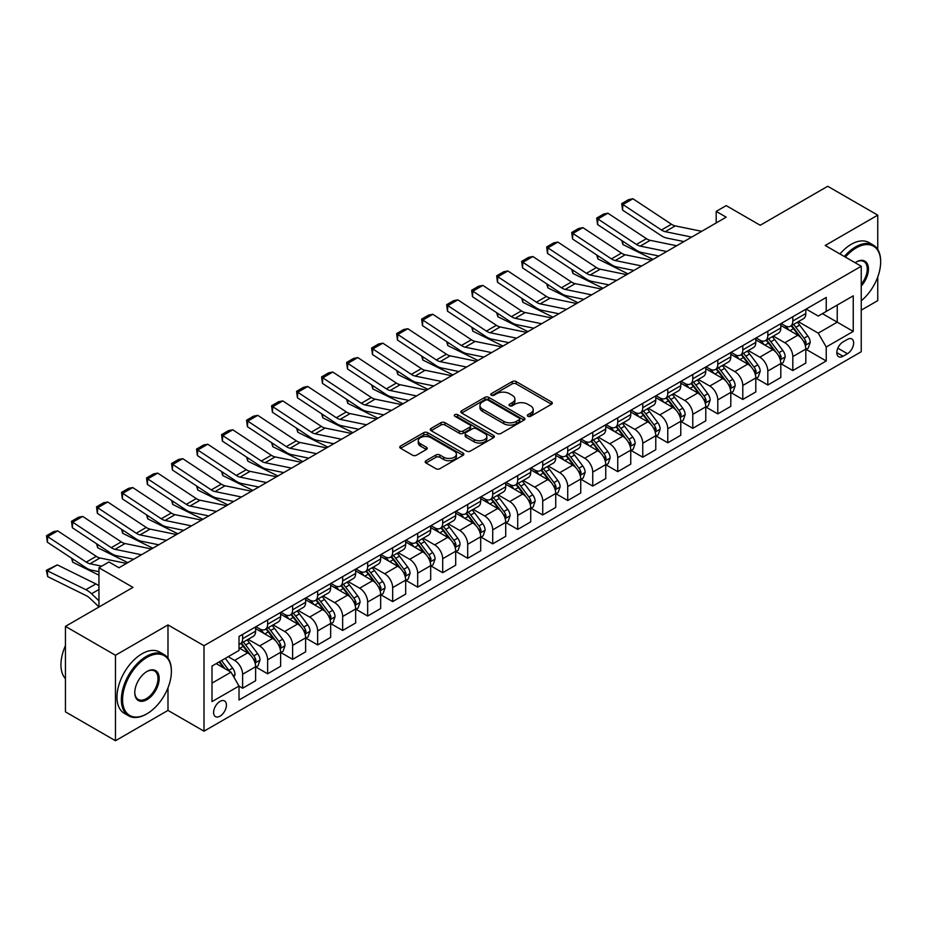 <?xml version="1.0" encoding="UTF-8"?>
<svg xmlns="http://www.w3.org/2000/svg" width="927" height="927" viewBox="0 0 927 927"><rect width="100%" height="100%" fill="white"/><g stroke="black" fill="none" stroke-linecap="round" stroke-linejoin="round"><path stroke-width="1.39" d="M527.88 416.293A1.947 1.124 0 0 0 530.626 416.293L551.495 404.242A2.781 1.599 0 0 0 552.307 403.106A2.781 1.599 0 0 0 551.495 401.97L516.142 381.565A2.781 1.599 0 0 0 512.214 381.565L491.345 393.616A1.947 1.124 0 0 0 490.777 394.404A1.947 1.124 0 0 0 491.345 395.203A1.947 1.124 0 0 0 494.103 395.203L496.802 393.639A8.888 5.133 0 0 1 509.363 393.639L512.307 395.342A8.888 5.133 0 0 1 514.914 398.969A8.888 5.133 0 0 1 512.307 402.596L509.607 404.16A1.947 1.124 0 0 0 509.039 404.948A1.947 1.124 0 0 0 509.607 405.748A1.947 1.124 0 0 0 512.364 405.748L515.064 404.184A8.888 5.133 0 0 1 527.625 404.184L530.58 405.887A8.888 5.133 0 0 1 533.176 409.514A8.888 5.133 0 0 1 530.58 413.141L527.88 414.705A1.947 1.124 0 0 0 527.301 415.493A1.947 1.124 0 0 0 527.88 416.293L527.88 414.705M220 716.177A9.05 5.226 120 0 0 225.921 708.205A9.05 5.226 120 0 0 224.531 700.951A9.05 5.226 120 0 0 220 701.391A9.05 5.226 120 0 0 214.091 709.375A9.05 5.226 120 0 0 215.481 716.629A9.05 5.226 120 0 0 220 716.177M426.003 460.707A2.781 1.599 0 0 0 425.192 461.843A2.781 1.599 0 0 0 426.003 462.979L435.922 468.703A2.781 1.599 0 0 0 439.85 468.703L463.025 455.319A2.781 1.599 0 0 0 463.836 454.184A2.781 1.599 0 0 0 463.025 453.048L427.671 432.642A2.781 1.599 0 0 0 423.743 432.642L400.568 446.026A2.781 1.599 0 0 0 399.757 447.162A2.781 1.599 0 0 0 400.568 448.286L412.55 455.203A2.781 1.599 0 0 0 416.478 455.203L426.397 449.479A2.781 1.599 0 0 0 427.208 448.344A2.781 1.599 0 0 0 426.397 447.208L420.452 443.79A7.428 4.287 0 0 1 418.274 440.754A7.428 4.287 0 0 1 422.863 436.791A7.428 4.287 0 0 1 430.962 437.718L454.23 451.159A7.428 4.287 0 0 1 456.408 454.184A7.428 4.287 0 0 1 451.82 458.147A7.428 4.287 0 0 1 443.72 457.22L439.85 454.983A2.781 1.599 0 0 0 435.922 454.983L426.003 460.707L426.003 462.979L435.922 457.289L435.922 454.983M877.753 249.467L877.753 215.145L827.73 186.269L760.21 225.261L726.189 205.62L716.189 211.391L726.189 217.173L118.969 567.753L108.969 561.971L98.957 567.753L98.957 607.023M167.984 658.205L167.984 624.925L115.469 655.25L65.446 626.374L132.978 587.382L98.957 567.753M167.984 624.925L203.998 645.713L861.241 266.258L861.241 351.739L203.998 731.194L203.998 645.713M877.753 215.145L825.227 245.47L861.241 266.258M496.999 433.442A2.781 1.599 0 0 0 500.928 433.442L524.091 420.058A2.781 1.599 0 0 0 524.914 418.923A2.781 1.599 0 0 0 524.091 417.787L488.749 397.382A2.781 1.599 0 0 0 484.821 397.382L461.646 410.765A2.781 1.599 0 0 0 460.835 411.901A2.781 1.599 0 0 0 461.646 413.025L496.999 433.442M455.644 416.71A1.947 1.124 0 0 1 457.614 416.988L457.614 414.67L493.558 435.423A2.781 1.599 0 0 1 494.369 436.559A2.781 1.599 0 0 1 493.558 437.695L470.383 451.067A2.781 1.599 0 0 1 466.455 451.067L431.101 430.661L431.101 428.39A2.781 1.599 0 0 0 430.29 429.525A2.781 1.599 0 0 0 431.101 430.661M431.101 428.39L441.02 422.666A2.781 1.599 0 0 1 444.948 422.666L459.294 430.939A2.781 1.599 0 0 0 463.21 430.939L469.792 427.15A2.781 1.599 0 0 0 470.603 426.014A2.781 1.599 0 0 0 469.792 424.879L454.867 416.258A1.947 1.124 0 0 1 454.3 415.47A1.947 1.124 0 0 1 455.505 414.427A1.947 1.124 0 0 1 457.614 414.67M115.469 655.25L115.469 740.731L65.446 711.855L65.446 626.374M861.241 310.163L877.753 300.626L877.753 276.988M847.44 339.386L843.037 341.924A8.772 5.064 120 0 0 837.301 349.653A8.772 5.064 120 0 0 838.645 356.686A8.772 5.064 120 0 0 843.037 356.246L847.44 353.708A8.772 5.064 120 0 0 853.164 345.98A8.772 5.064 120 0 0 851.82 338.946A8.772 5.064 120 0 0 847.44 339.386M806.119 309.062L818.228 316.049L826.235 311.426L826.235 297.451L239.015 636.478L239.015 650.453L212.005 666.049L212.005 701.623L239.015 686.038L239.015 700.012L826.235 360.985L826.235 347.011L818.228 333.141L798.332 321.657M826.235 311.426L853.246 295.829L853.246 331.414L826.235 347.011M115.469 740.731L167.984 710.406L203.998 731.194M716.189 211.391L716.189 222.944M822.423 313.627L837.232 322.167L837.232 305.076L853.246 295.829M818.228 333.141L837.232 322.167L853.246 331.414M212.005 683.141L231.008 672.168L216.2 663.628M239.015 686.154L242.619 688.228L242.619 674.253A11.321 6.535 -120 0 0 234.612 660.395L228.204 656.698M242.619 688.228L255.62 680.719L255.62 666.745A11.321 6.535 -120 0 0 247.613 652.886L239.015 647.915M255.922 667.034L267.625 673.79L267.625 659.815A11.321 6.535 -120 0 0 259.618 645.945L248.135 639.317M267.625 673.79L280.626 666.281L280.626 652.307A11.321 6.535 -120 0 0 272.631 638.448L255.62 628.622M280.927 652.596L292.631 659.352L292.631 645.377A11.321 6.535 -120 0 0 284.635 631.507L273.141 624.879M292.631 659.352L305.632 651.843L305.632 637.869A11.321 6.535 -120 0 0 297.637 623.998L280.626 614.184M305.933 638.158L317.637 644.914L317.637 630.939A11.321 6.535 -120 0 0 309.641 617.069L298.146 610.441M317.637 644.914L330.649 637.405L330.649 623.431A11.321 6.535 -120 0 0 322.642 609.56L305.632 599.746M330.951 623.72L342.654 630.476L342.654 616.49A11.321 6.535 -120 0 0 334.647 602.631L323.152 596.003M342.654 630.476L355.655 622.967L355.655 608.993A11.321 6.535 -120 0 0 347.648 595.122L330.649 585.308M355.956 609.271L367.66 616.038L367.66 602.052A11.321 6.535 -120 0 0 359.653 588.193L348.17 581.565M367.66 616.038L380.661 608.529L380.661 594.543A11.321 6.535 -120 0 0 372.666 580.684L355.655 570.87M380.962 594.833L392.666 601.6L392.666 587.614A11.321 6.535 -120 0 0 384.67 573.755L373.175 567.127M392.666 601.6L405.678 594.091L405.678 580.105A11.321 6.535 -120 0 0 397.671 566.246L380.661 556.432M405.98 580.395L417.683 587.15L417.683 573.176A11.321 6.535 -120 0 0 409.676 559.317L398.181 552.677M417.683 587.15L430.684 579.653L430.684 565.667A11.321 6.535 -120 0 0 422.677 551.808L405.678 541.994M430.985 565.957L442.689 572.712L442.689 558.738A11.321 6.535 -120 0 0 434.682 544.879L423.199 538.239M442.689 572.712L455.69 565.203L455.69 551.229A11.321 6.535 -120 0 0 447.695 537.37L430.684 527.556M455.991 551.519L467.695 558.274L467.695 544.3A11.321 6.535 -120 0 0 459.699 530.441L448.204 523.801M467.695 558.274L480.707 550.765L480.707 536.791A11.321 6.535 -120 0 0 472.7 522.932L455.69 513.118M480.997 537.081L492.712 543.836L492.712 529.862A11.321 6.535 -120 0 0 484.705 516.003L473.21 509.363M492.712 543.836L505.713 536.327L505.713 522.353A11.321 6.535 -120 0 0 497.706 508.494L480.707 498.668M506.015 522.643L517.718 529.398L517.718 515.424A11.321 6.535 -120 0 0 509.711 501.565L498.228 494.925M517.718 529.398L530.719 521.889L530.719 507.915A11.321 6.535 -120 0 0 522.712 494.056L505.713 484.23M531.02 508.205L542.724 514.96L542.724 500.986A11.321 6.535 -120 0 0 534.717 487.127L523.234 480.487M542.724 514.96L555.725 507.451L555.725 493.477A11.321 6.535 -120 0 0 547.73 479.618L530.719 469.792M556.026 493.767L567.73 500.522L567.73 486.548A11.321 6.535 -120 0 0 559.734 472.689L548.239 466.049M567.73 500.522L580.742 493.013L580.742 479.039A11.321 6.535 -120 0 0 572.735 465.18L555.725 455.354M581.044 479.329L592.747 486.084L592.747 472.11A11.321 6.535 -120 0 0 584.74 458.239L573.245 451.611M592.747 486.084L605.748 478.575L605.748 464.601A11.321 6.535 -120 0 0 597.741 450.731L580.742 440.916M606.049 464.89L617.753 471.646L617.753 457.671A11.321 6.535 -120 0 0 609.746 443.801L598.263 437.173M617.753 471.646L630.754 464.137L630.754 450.163A11.321 6.535 -120 0 0 622.759 436.293L605.748 426.478M631.055 450.452L642.759 457.208L642.759 443.233A11.321 6.535 -120 0 0 634.763 429.363L623.268 422.735M642.759 457.208L655.771 449.699L655.771 435.725A11.321 6.535 -120 0 0 647.764 421.855L630.754 412.04M656.073 436.003L667.776 442.77L667.776 428.784A11.321 6.535 -120 0 0 659.769 414.925L648.274 408.297M667.776 442.77L680.777 435.261L680.777 421.275A11.321 6.535 -120 0 0 672.77 407.416L655.771 397.602M681.078 421.565L692.782 428.332L692.782 414.346A11.321 6.535 -120 0 0 684.775 400.487L673.292 393.859M692.782 428.332L705.783 420.823L705.783 406.837A11.321 6.535 -120 0 0 697.788 392.978L680.777 383.164M706.084 407.127L717.788 413.894L717.788 399.908A11.321 6.535 -120 0 0 709.792 386.049L698.298 379.421M717.788 413.894L730.789 406.385L730.789 392.399A11.321 6.535 -120 0 0 722.793 378.54L705.783 368.726M731.09 392.689L742.794 399.444L742.794 385.47A11.321 6.535 -120 0 0 734.798 371.611L723.303 364.971M742.794 399.444L755.806 391.936L755.806 377.961A11.321 6.535 -120 0 0 747.799 364.102L730.789 354.288M756.108 378.251L767.811 385.006L767.811 371.032A11.321 6.535 -120 0 0 759.804 357.173L748.309 350.533M767.811 385.006L780.812 377.498L780.812 363.523A11.321 6.535 -120 0 0 772.805 349.664L755.806 339.85M781.113 363.813L792.817 370.568L792.817 356.594A11.321 6.535 -120 0 0 784.81 342.735L773.327 336.095M792.817 370.568L805.818 363.06L805.818 349.085A11.321 6.535 -120 0 0 797.823 335.226L780.812 325.412M781.113 323.5L784.81 325.632A11.321 6.535 -120 0 0 790.476 326.2A11.321 6.535 -120 0 0 792.817 321.02L792.817 316.744M756.108 337.938L759.804 340.07A11.321 6.535 -120 0 0 765.459 340.638A11.321 6.535 -120 0 0 767.811 335.458L767.811 331.182M731.09 352.376L734.798 354.52A11.321 6.535 -120 0 0 740.453 355.076A11.321 6.535 -120 0 0 742.794 349.896L742.794 345.62M706.084 366.814L709.792 368.958A11.321 6.535 -120 0 0 715.447 369.514A11.321 6.535 -120 0 0 717.788 364.334L717.788 360.058M681.078 381.252L684.775 383.396A11.321 6.535 -120 0 0 690.441 383.952A11.321 6.535 -120 0 0 692.782 378.772L692.782 374.496M656.061 395.69L659.769 397.834A11.321 6.535 -120 0 0 665.424 398.39A11.321 6.535 -120 0 0 667.776 393.21L667.776 388.934M631.055 410.128L634.763 412.272A11.321 6.535 -120 0 0 640.418 412.828A11.321 6.535 -120 0 0 642.759 407.648L642.759 403.372M606.049 424.578L609.746 426.71A11.321 6.535 -120 0 0 615.412 427.266A11.321 6.535 -120 0 0 617.753 422.086L617.753 417.81M581.044 439.016L584.74 441.148A11.321 6.535 -120 0 0 590.395 441.704A11.321 6.535 -120 0 0 592.747 436.524L592.747 432.249M556.026 453.454L559.734 455.586A11.321 6.535 -120 0 0 565.389 456.154A11.321 6.535 -120 0 0 567.73 450.962L567.73 446.698M531.02 467.892L534.717 470.024A11.321 6.535 -120 0 0 540.383 470.592A11.321 6.535 -120 0 0 542.724 465.4L542.724 461.136M506.015 482.33L509.711 484.462A11.321 6.535 -120 0 0 515.377 485.03A11.321 6.535 -120 0 0 517.718 479.85L517.718 475.574M480.997 496.768L484.705 498.9A11.321 6.535 -120 0 0 490.36 499.468A11.321 6.535 -120 0 0 492.712 494.288L492.712 490.012M455.991 511.206L459.699 513.338A11.321 6.535 -120 0 0 465.354 513.906A11.321 6.535 -120 0 0 467.695 508.726L467.695 504.45M430.985 525.644L434.682 527.787A11.321 6.535 -120 0 0 440.348 528.344A11.321 6.535 -120 0 0 442.689 523.164L442.689 518.888M405.98 540.082L409.676 542.225A11.321 6.535 -120 0 0 415.331 542.782A11.321 6.535 -120 0 0 417.683 537.602L417.683 533.326M380.962 554.52L384.67 556.663A11.321 6.535 -120 0 0 390.325 557.22A11.321 6.535 -120 0 0 392.666 552.04L392.666 547.764M355.956 568.958L359.653 571.102A11.321 6.535 -120 0 0 365.319 571.658A11.321 6.535 -120 0 0 367.66 566.478L367.66 562.202M330.951 583.396L334.647 585.54A11.321 6.535 -120 0 0 340.302 586.096A11.321 6.535 -120 0 0 342.654 580.916L342.654 576.64M305.933 597.845L309.641 599.978A11.321 6.535 -120 0 0 315.296 600.534A11.321 6.535 -120 0 0 317.637 595.354L317.637 591.078M280.927 612.283L284.635 614.416A11.321 6.535 -120 0 0 290.29 614.972A11.321 6.535 -120 0 0 292.631 609.792L292.631 605.516M255.922 626.722L259.618 628.854A11.321 6.535 -120 0 0 265.284 629.41A11.321 6.535 -120 0 0 267.625 624.23L267.625 619.954M806.119 349.375L826.235 360.985M790.476 326.2L803.477 318.691A11.321 6.535 -120 0 0 805.818 313.511L805.818 309.236M765.459 340.638L778.471 333.129A11.321 6.535 -120 0 0 780.812 327.949L780.812 323.674M740.453 355.076L753.466 347.567A11.321 6.535 -120 0 0 755.806 342.387L755.806 338.112M715.447 369.514L728.448 362.005A11.321 6.535 -120 0 0 730.789 356.825L730.789 352.55M690.441 383.952L703.442 376.443A11.321 6.535 -120 0 0 705.783 371.263L705.783 366.988M665.424 398.39L678.437 390.881A11.321 6.535 -120 0 0 680.777 385.702L680.777 381.426M640.418 412.828L653.419 405.319A11.321 6.535 -120 0 0 655.771 400.14L655.771 395.864M615.412 427.266L628.413 419.757A11.321 6.535 -120 0 0 630.754 414.578L630.754 410.302M590.395 441.704L603.407 434.195A11.321 6.535 -120 0 0 605.748 429.016L605.748 424.74M565.389 456.154L578.39 448.645A11.321 6.535 -120 0 0 580.742 443.454L580.742 439.189M540.383 470.592L553.384 463.083A11.321 6.535 -120 0 0 555.725 457.892L555.725 453.627M515.377 485.03L528.378 477.521A11.321 6.535 -120 0 0 530.719 472.341L530.719 468.065M490.36 499.468L503.373 491.959A11.321 6.535 -120 0 0 505.713 486.779L505.713 482.503M465.354 513.906L478.355 506.397A11.321 6.535 -120 0 0 480.707 501.217L480.707 496.942M440.348 528.344L453.349 520.835A11.321 6.535 -120 0 0 455.69 515.655L455.69 511.38M415.331 542.782L428.344 535.273A11.321 6.535 -120 0 0 430.684 530.093L430.684 525.818M390.325 557.22L403.326 549.711A11.321 6.535 -120 0 0 405.678 544.531L405.678 540.256M365.319 571.658L378.32 564.149A11.321 6.535 -120 0 0 380.661 558.969L380.661 554.694M340.302 586.096L353.314 578.587A11.321 6.535 -120 0 0 355.655 573.407L355.655 569.132M315.296 600.534L328.297 593.025A11.321 6.535 -120 0 0 330.649 587.845L330.649 583.57M290.29 614.972L303.291 607.463A11.321 6.535 -120 0 0 305.632 602.283L305.632 598.008M265.284 629.41L278.285 621.913A11.321 6.535 -120 0 0 280.626 616.722L280.626 612.457M239.015 644.311A11.321 6.535 -120 0 0 240.267 643.859L253.28 636.351A11.321 6.535 -120 0 0 255.62 631.16L255.62 626.895M240.267 643.859A11.321 6.535 -120 0 0 242.619 638.668L242.619 634.404M231.008 672.168L239.015 686.038M167.984 710.406L167.984 687.799M528.657 416.559L530.58 415.458A8.888 5.133 0 0 0 533.176 411.82L533.176 409.514M514.914 398.969L514.914 401.275A8.888 5.133 0 0 1 512.307 404.914L510.395 406.014M551.449 404.265L516.142 383.871A2.781 1.599 0 0 0 512.214 383.871L492.121 395.47M524.056 420.082L488.749 399.688A2.781 1.599 0 0 0 484.821 399.688L461.681 413.048M519.19 419.722A1.947 1.124 0 0 0 519.757 418.923A1.947 1.124 0 0 0 519.19 418.135L488.158 400.221A1.947 1.124 0 0 0 485.412 400.221L482.561 401.866A8.888 5.133 0 0 0 479.954 405.493A8.888 5.133 0 0 0 482.561 409.12L503.767 421.368A8.888 5.133 0 0 0 516.339 421.368L519.19 419.722L519.19 422.028A1.947 1.124 0 0 0 519.757 421.24L519.757 418.923M479.954 405.493L479.954 407.799A8.888 5.133 0 0 0 482.561 411.426L482.561 409.12M519.19 422.028L516.339 423.674A8.888 5.133 0 0 1 503.767 423.674L482.561 411.426M431.148 430.684L441.02 424.972L441.02 422.666M470.603 426.014L470.603 428.32A2.781 1.599 0 0 1 469.792 429.456L463.21 433.257A2.781 1.599 0 0 1 459.294 433.257L444.948 424.972A2.781 1.599 0 0 0 441.02 424.972M457.614 416.988L493.523 437.706M474.16 439.537A7.428 4.287 0 0 0 482.26 440.464A7.428 4.287 0 0 0 486.849 436.501A7.428 4.287 0 0 0 484.67 433.465L476.466 428.737A2.781 1.599 0 0 0 472.55 428.737L465.968 432.527A2.781 1.599 0 0 0 465.157 433.662A2.781 1.599 0 0 0 465.968 434.798L474.16 439.537L474.16 441.843A7.428 4.287 0 0 0 482.26 442.77A7.428 4.287 0 0 0 486.849 438.807L486.849 436.501M465.157 433.662L465.157 435.98A2.781 1.599 0 0 0 465.968 437.104L465.968 434.798M474.16 441.843L465.968 437.104M456.408 454.184L456.408 456.501A7.428 4.287 0 0 1 451.82 460.464A7.428 4.287 0 0 1 443.72 459.525L439.85 457.289A2.781 1.599 0 0 0 435.922 457.289M418.274 440.754L418.274 443.06A7.428 4.287 0 0 0 420.452 446.096L420.452 443.79M426.362 449.502L420.452 446.096M462.979 455.342L427.671 434.96A2.781 1.599 0 0 0 423.743 434.96L400.603 448.309M805.818 349.549L808.228 348.158L810.221 342.387A7.497 4.334 -120 0 0 807.834 336.003L799.653 325.087A21.645 12.491 -120 0 0 797.29 322.26M789.167 330.232A21.645 12.491 -120 0 0 784.729 325.586M657.127 255.643L658.437 256.292M622.701 241.159L622.909 244.531L621.704 240.499M653.025 259.409L622.909 244.531M805.134 344.96L806.177 342.7A7.497 4.334 -120 0 0 804.033 338.193L795.853 327.277A21.645 12.491 -120 0 0 793.489 324.45M791.473 325.62A17.972 10.371 60 0 1 794.427 328.969L801.345 338.204M791.09 325.84A21.645 12.491 60 0 1 793.454 328.668L798.889 335.922M691.681 237.092L665.238 231.669A14.148 8.169 60 0 1 661.449 230.012L622.909 204.543L622.55 210.093L661.09 235.562A21.217 12.248 -120 0 0 666.768 238.054L683.929 241.576M701.693 231.321L675.238 225.898A14.148 8.169 60 0 1 671.449 224.23L632.909 198.76L622.909 204.543L621.704 203.627L628.715 199.583L632.909 198.76M622.55 210.093L621.704 203.627M780.812 363.987L783.211 362.596L785.215 356.825A7.497 4.334 -120 0 0 782.817 350.441L774.648 339.525A21.645 12.491 -120 0 0 772.284 336.698M764.149 344.67A21.645 12.491 -120 0 0 759.723 340.024M632.121 270.081L633.431 270.73M597.695 255.597L597.903 258.969L596.687 254.937M628.019 273.847L597.903 258.969M780.128 359.398L781.171 357.15A7.497 4.334 -120 0 0 779.016 352.631L770.847 341.727A21.645 12.491 -120 0 0 768.483 338.888M766.467 340.058A17.972 10.371 60 0 1 769.422 343.407L776.339 352.642M766.084 340.279A21.645 12.491 60 0 1 768.448 343.106L773.883 350.36M755.806 378.425L758.205 377.046L760.21 371.263A7.497 4.334 -120 0 0 757.811 364.879L749.642 353.963A21.645 12.491 -120 0 0 747.278 351.136M739.143 359.108A21.645 12.491 -120 0 0 734.717 354.462M607.104 284.519L608.413 285.168M572.689 270.035L572.886 273.419L571.681 269.375M603.013 288.285L572.886 273.419M755.123 373.836L756.154 371.588A7.497 4.334 -120 0 0 754.01 367.069L745.841 356.165A21.645 12.491 -120 0 0 743.477 353.338M741.461 354.496A17.972 10.371 60 0 1 744.404 357.845L751.322 367.08M741.079 354.717A21.645 12.491 60 0 1 743.431 357.544L748.865 364.798M730.789 392.863L733.199 391.484L735.192 385.702A7.497 4.334 -120 0 0 732.805 379.317L724.624 368.401A21.645 12.491 -120 0 0 722.26 365.574M714.138 373.546A21.645 12.491 -120 0 0 709.7 368.911M582.098 298.957L583.407 299.606M547.672 284.473L547.88 287.857L546.675 283.813M578.008 302.723L547.88 287.857M730.117 388.274L731.148 386.026A7.497 4.334 -120 0 0 729.004 381.507L720.824 370.603A21.645 12.491 -120 0 0 718.46 367.776M716.455 368.934A17.972 10.371 60 0 1 719.398 372.283L726.316 381.518M716.061 369.155A21.645 12.491 60 0 1 718.425 371.982L723.86 379.236M666.675 251.53L640.233 246.107A14.148 8.169 60 0 1 636.443 244.45L597.903 218.981L597.544 224.531L636.073 250A21.217 12.248 -120 0 0 641.762 252.492L658.923 256.014M676.675 245.759L650.233 240.336A14.148 8.169 60 0 1 646.443 238.668L607.903 213.198L597.903 218.981L596.698 218.065L603.697 214.021L607.903 213.198M597.544 224.531L596.698 218.065M641.669 265.968L615.215 260.545A14.148 8.169 60 0 1 611.426 258.888L572.886 233.419L572.527 238.969L611.067 264.438A21.217 12.248 -120 0 0 616.756 266.93L633.906 270.452M651.669 260.197L625.227 254.774A14.148 8.169 60 0 1 621.438 253.106L582.898 227.636L572.886 233.419L571.692 232.503L578.691 228.459L582.898 227.636M572.527 238.969L571.692 232.503M616.652 280.406L590.209 274.983A14.148 8.169 60 0 1 586.42 273.326L547.88 247.857L547.521 253.407L586.061 278.876A21.217 12.248 -120 0 0 591.75 281.368L608.9 284.89M626.664 274.635L600.209 269.212A14.148 8.169 60 0 1 596.42 267.555L557.88 242.086L547.88 247.857L546.675 246.941L553.686 242.897L557.88 242.086M547.521 253.407L546.675 246.941M705.783 407.301L708.182 405.922L710.186 400.14A7.497 4.334 -120 0 0 707.788 393.755L699.618 382.839A21.645 12.491 -120 0 0 697.255 380.012M689.132 387.984A21.645 12.491 -120 0 0 684.694 383.349M557.092 313.396L558.402 314.044M522.666 298.923L522.874 302.295L521.669 298.251M552.99 317.161L522.874 302.295M705.099 402.712L706.142 400.464A7.497 4.334 -120 0 0 703.987 395.956L695.818 385.041A21.645 12.491 -120 0 0 693.454 382.214M691.438 383.372A17.972 10.371 60 0 1 694.393 386.721L701.31 395.956M691.055 383.593A21.645 12.491 60 0 1 693.419 386.42L698.854 393.685M591.646 294.856L565.203 289.421A14.148 8.169 60 0 1 561.414 287.764L522.874 262.295L522.515 267.845L561.055 293.314A21.217 12.248 -120 0 0 566.733 295.806L583.894 299.328M601.646 289.073L575.203 283.65A14.148 8.169 60 0 1 571.414 281.993L532.874 256.524L522.874 262.295L521.669 261.379L528.668 257.335L532.874 256.524M522.515 267.845L521.669 261.379M861.241 300.777A34.519 19.93 120 0 0 880.65 261.993A34.519 19.93 120 0 0 856.247 247.891A34.519 19.93 120 0 0 845.389 257.103M844.335 256.501A35.365 20.417 -60 0 1 855.644 246.86A35.365 20.417 -60 0 1 873.327 245.11A35.365 20.417 -60 0 1 880.65 261.298A35.365 20.417 -60 0 1 880.65 261.646M855.1 262.712A17.265 9.965 -60 0 1 856.235 261.993A17.265 9.965 -60 0 1 856.247 261.993L856.247 261.993A17.265 9.965 -60 0 1 868.17 266.234A17.265 9.965 -60 0 1 861.241 286.049M839.932 253.963A35.365 20.417 -60 0 1 851.241 244.311A35.365 20.417 -60 0 1 868.923 242.561L873.327 245.11M861.241 284.241A16.408 9.479 120 0 0 863.848 261.518A16.408 9.479 120 0 0 855.934 262.167M146.373 714.103A35.365 20.417 -60 0 0 146.385 714.103L146.976 713.755A34.519 19.93 120 0 0 171.391 671.484A34.519 19.93 120 0 0 146.976 657.382A34.519 19.93 120 0 0 122.573 699.665A34.519 19.93 120 0 0 146.976 713.755L146.373 714.103A35.365 20.417 -60 0 1 128.691 715.853A35.365 20.417 -60 0 1 123.268 687.51A35.365 20.417 -60 0 1 146.373 656.351A35.365 20.417 -60 0 1 164.067 654.589A35.365 20.417 -60 0 1 171.391 670.789A35.365 20.417 -60 0 1 171.391 671.136M146.976 699.665A17.265 9.965 -60 0 1 134.774 692.62A17.265 9.965 -60 0 1 146.976 671.484L146.976 671.484A17.265 9.965 -60 0 1 159.189 678.529A17.265 9.965 -60 0 1 146.976 699.665M134.774 692.26A16.408 9.479 120 0 0 138.169 699.433A16.408 9.479 120 0 0 146.373 698.622A16.408 9.479 120 0 0 157.103 684.161A16.408 9.479 120 0 0 154.589 671.009A16.408 9.479 120 0 0 146.675 671.658M128.691 715.853L124.288 713.315A35.365 20.417 -60 0 1 118.876 684.972A35.365 20.417 -60 0 1 141.982 653.802A35.365 20.417 -60 0 1 159.664 652.052L164.067 654.589M65.446 678.715A35.365 20.417 -60 0 1 65.446 645.656M680.777 421.739L683.176 420.36L685.18 414.578A7.497 4.334 -120 0 0 682.782 408.193L674.613 397.277A21.645 12.491 -120 0 0 672.249 394.45M664.114 402.422A21.645 12.491 -120 0 0 659.688 397.787M532.086 327.834L533.396 328.482M497.66 313.361L497.857 316.733L496.652 312.689M527.984 331.611L497.857 316.733M680.094 417.15L681.125 414.902A7.497 4.334 -120 0 0 678.981 410.394L670.812 399.479A21.645 12.491 -120 0 0 668.448 396.652M666.432 397.81A17.972 10.371 60 0 1 669.387 401.171L676.304 410.394M666.049 398.031A21.645 12.491 60 0 1 668.402 400.87L673.836 408.123M566.64 309.294L540.198 303.859A14.148 8.169 60 0 1 536.397 302.202L497.857 276.733L497.498 282.283L536.038 307.752A21.217 12.248 -120 0 0 541.727 310.244L558.877 313.766M576.64 303.511L550.198 298.088A14.148 8.169 60 0 1 546.409 296.431L507.869 270.962L497.857 276.733L496.663 275.817L503.662 271.773L507.869 270.962M497.498 282.283L496.663 275.817M655.771 436.177L658.17 434.798L660.163 429.016A7.497 4.334 -120 0 0 657.776 422.631L649.595 411.727A21.645 12.491 -120 0 0 647.243 408.888M639.109 416.86A21.645 12.491 -120 0 0 634.682 412.225M507.069 342.272L508.378 342.92M472.654 327.799L472.851 331.171L471.646 327.127M502.979 346.049L472.851 331.171M655.088 431.588L656.119 429.34A7.497 4.334 -120 0 0 653.975 424.833L645.795 413.917A21.645 12.491 -120 0 0 643.442 411.09M641.426 412.248A17.972 10.371 60 0 1 644.369 415.609L651.287 424.844M641.032 412.469A21.645 12.491 60 0 1 643.396 415.308L648.83 422.561M541.623 323.732L515.18 318.309A14.148 8.169 60 0 1 511.391 316.64L472.851 291.171L472.492 296.721L511.032 322.19A21.217 12.248 -120 0 0 516.721 324.682L533.871 328.204M551.635 317.949L525.192 312.526A14.148 8.169 60 0 1 521.391 310.869L482.863 285.4L472.851 291.171L471.646 290.255L478.656 286.211L482.863 285.4M472.492 296.721L471.646 290.255M630.754 450.626L633.164 449.236L635.157 443.454A7.497 4.334 -120 0 0 632.77 437.069L624.589 426.165A21.645 12.491 -120 0 0 622.226 423.338M614.103 431.298A21.645 12.491 -120 0 0 609.665 426.663M482.063 356.721L483.373 357.358M447.637 342.237L447.845 345.609L446.64 341.576M477.961 360.487L447.845 345.609M630.07 446.026L631.113 443.778A7.497 4.334 -120 0 0 628.969 439.271L620.789 428.355A21.645 12.491 -120 0 0 618.425 425.528M616.409 426.687A17.972 10.371 60 0 1 619.363 430.047L626.281 439.282M616.026 426.918A21.645 12.491 60 0 1 618.39 429.746L623.825 436.999M516.617 338.17L490.174 332.747A14.148 8.169 60 0 1 486.385 331.078L447.845 305.609L447.486 311.159L486.026 336.628A21.217 12.248 -120 0 0 491.704 339.131L508.865 342.642M526.629 332.387L500.174 326.964A14.148 8.169 60 0 1 496.385 325.307L457.845 299.838L447.845 305.609L446.64 304.693L453.639 300.649L457.845 299.838M447.486 311.159L446.64 304.693M605.748 465.064L608.147 463.674L610.151 457.903A7.497 4.334 -120 0 0 607.753 451.507L599.584 440.603A21.645 12.491 -120 0 0 597.22 437.776M589.085 445.736A21.645 12.491 -120 0 0 584.659 441.101M457.057 371.159L458.367 371.797M422.631 356.675L422.839 360.047L421.623 356.014M452.955 374.925L422.839 360.047M605.064 460.464L606.096 458.216A7.497 4.334 -120 0 0 603.952 453.709L595.783 442.793A21.645 12.491 -120 0 0 593.419 439.966M591.403 441.125A17.972 10.371 60 0 1 594.358 444.485L601.275 453.72M591.02 441.356A21.645 12.491 60 0 1 593.384 444.184L598.819 451.437M491.611 352.608L465.169 347.185A14.148 8.169 60 0 1 461.379 345.516L422.839 320.047L422.469 325.609L461.009 351.066A21.217 12.248 -120 0 0 466.698 353.569L483.859 357.08M501.611 346.825L475.169 341.403A14.148 8.169 60 0 1 471.38 339.745L432.839 314.276L422.839 320.047L421.634 319.131L428.633 315.099L432.839 314.276M422.469 325.609L421.634 319.131M580.742 479.502L583.141 478.112L585.146 472.341A7.497 4.334 -120 0 0 582.747 465.957L574.578 455.041A21.645 12.491 -120 0 0 572.214 452.214M564.079 460.174A21.645 12.491 -120 0 0 559.653 455.539M432.04 385.597L433.349 386.235M397.625 371.113L397.822 374.485L396.617 370.452M427.95 389.363L397.822 374.485M580.059 474.902L581.09 472.654A7.497 4.334 -120 0 0 578.946 468.147L570.765 457.231A21.645 12.491 -120 0 0 568.413 454.404M566.397 455.563A17.972 10.371 60 0 1 569.34 458.923L576.258 468.158M566.003 455.794A21.645 12.491 60 0 1 568.367 458.622L573.801 465.875M466.605 367.046L440.151 361.623A14.148 8.169 60 0 1 436.362 359.954L397.822 334.485L397.463 340.047L436.003 365.516A21.217 12.248 -120 0 0 441.692 368.007L458.842 371.518M476.605 361.275L450.163 355.841A14.148 8.169 60 0 1 446.374 354.184L407.834 328.714L397.822 334.485L396.629 333.569L403.627 329.537L407.834 328.714M397.463 340.047L396.629 333.569M555.725 493.94L558.135 492.55L560.128 486.779A7.497 4.334 -120 0 0 557.741 480.395L549.56 469.479A21.645 12.491 -120 0 0 547.197 466.652M539.074 474.612A21.645 12.491 -120 0 0 534.636 469.977M407.034 400.035L408.343 400.684M372.608 385.551L372.816 388.923L371.611 384.89M402.944 403.801L372.816 388.923M555.041 489.34L556.084 487.092A7.497 4.334 -120 0 0 553.94 482.585L545.76 471.669A21.645 12.491 -120 0 0 543.396 468.842M541.391 470.012A17.972 10.371 60 0 1 544.334 473.361L551.252 482.596M540.997 470.232A21.645 12.491 60 0 1 543.361 473.06L548.796 480.313M441.588 381.484L415.145 376.061A14.148 8.169 60 0 1 411.356 374.392L372.816 348.934L372.457 354.485L410.997 379.954A21.217 12.248 -120 0 0 416.687 382.445L433.836 385.956M451.6 375.713L425.145 370.279A14.148 8.169 60 0 1 421.356 368.622L382.816 343.152L372.816 348.934L371.611 348.019L378.622 343.975L382.816 343.152M372.457 354.485L371.611 348.019M530.719 508.378L533.118 506.988L535.122 501.217A7.497 4.334 -120 0 0 532.724 494.833L524.555 483.917A21.645 12.491 -120 0 0 522.191 481.09M514.056 489.05A21.645 12.491 -120 0 0 509.63 484.415M382.028 414.473L383.338 415.122M347.602 399.989L347.81 403.361L346.594 399.328M377.926 418.239L347.81 403.361M530.035 503.79L531.078 501.53A7.497 4.334 -120 0 0 528.923 497.023L520.754 486.107A21.645 12.491 -120 0 0 518.39 483.28M516.374 484.45A17.972 10.371 60 0 1 519.329 487.799L526.246 497.034M515.991 484.67A21.645 12.491 60 0 1 518.355 487.498L523.79 494.751M416.582 395.922L390.14 390.499A14.148 8.169 60 0 1 386.35 388.842L347.81 363.372L347.451 368.923L385.98 394.392A21.217 12.248 -120 0 0 391.669 396.883L408.83 400.406M426.582 390.151L400.14 384.728A14.148 8.169 60 0 1 396.35 383.06L357.81 357.59L347.81 363.372L346.605 362.457L353.604 358.413L357.81 357.59M347.451 368.923L346.605 362.457M505.713 522.816L508.112 521.426L510.117 515.655A7.497 4.334 -120 0 0 507.718 509.271L499.549 498.355A21.645 12.491 -120 0 0 497.185 495.528M489.05 503.5A21.645 12.491 -120 0 0 484.624 498.853M357.022 428.911L358.32 429.56M322.596 414.427L322.793 417.799L321.588 413.766M352.92 432.677L322.793 417.799M505.03 518.228L506.061 515.968A7.497 4.334 -120 0 0 503.917 511.461L495.748 500.545A21.645 12.491 -120 0 0 493.384 497.718M491.368 498.888A17.972 10.371 60 0 1 494.311 502.237L501.229 511.472M490.986 499.108A21.645 12.491 60 0 1 493.338 501.936L498.772 509.19M391.576 410.36L365.122 404.937A14.148 8.169 60 0 1 361.333 403.28L322.793 377.81L322.434 383.361L360.974 408.83A21.217 12.248 -120 0 0 366.663 411.321L383.813 414.844M401.576 404.589L375.134 399.166A14.148 8.169 60 0 1 371.345 397.498L332.805 372.028L322.793 377.81L321.599 376.895L328.598 372.851L332.805 372.028M322.434 383.361L321.599 376.895M480.707 537.254L483.106 535.864L485.099 530.093A7.497 4.334 -120 0 0 482.712 523.709L474.531 512.793A21.645 12.491 -120 0 0 472.179 509.966M464.045 517.938A21.645 12.491 -120 0 0 459.607 513.291M332.005 443.349L333.314 443.998M297.59 428.865L297.787 432.237L296.582 428.204M327.915 447.115L297.787 432.237M480.024 532.666L481.055 530.406A7.497 4.334 -120 0 0 478.911 525.899L470.731 514.995A21.645 12.491 -120 0 0 468.367 512.156M466.362 513.326A17.972 10.371 60 0 1 469.305 516.675L476.223 525.91M465.968 513.546A21.645 12.491 60 0 1 468.332 516.374L473.767 523.628M366.559 424.798L340.116 419.375A14.148 8.169 60 0 1 336.327 417.718L297.787 392.248L297.428 397.799L335.968 423.268A21.217 12.248 -120 0 0 341.657 425.76L358.807 429.282M376.571 419.027L350.128 413.604A14.148 8.169 60 0 1 346.327 411.936L307.787 386.466L297.787 392.248L296.582 391.333L303.592 387.289L307.787 386.466M297.428 397.799L296.582 391.333M455.69 551.692L458.089 550.302L460.093 544.531A7.497 4.334 -120 0 0 457.706 538.147L449.525 527.231A21.645 12.491 -120 0 0 447.162 524.404M439.039 532.376A21.645 12.491 -120 0 0 434.601 527.73M306.999 457.787L308.309 458.436M272.573 443.303L272.781 446.687L271.576 442.642M302.897 461.553L272.781 446.687M455.006 547.104L456.049 544.856A7.497 4.334 -120 0 0 453.894 540.337L445.725 529.433A21.645 12.491 -120 0 0 443.361 526.606M441.345 527.764A17.972 10.371 60 0 1 444.3 531.113L451.217 540.348M440.962 527.984A21.645 12.491 60 0 1 443.326 530.812L448.761 538.066M341.553 439.236L315.11 433.813A14.148 8.169 60 0 1 311.321 432.156L272.781 406.686L272.422 412.237L310.962 437.706A21.217 12.248 -120 0 0 316.64 440.198L333.801 443.72M351.553 433.465L325.11 428.042A14.148 8.169 60 0 1 321.321 426.374L282.781 400.904L272.781 406.686L271.576 405.771L278.575 401.727L282.781 400.904M272.422 412.237L271.576 405.771M430.684 566.13L433.083 564.752L435.087 558.969A7.497 4.334 -120 0 0 432.689 552.585L424.52 541.669A21.645 12.491 -120 0 0 422.156 538.842M414.021 546.814A21.645 12.491 -120 0 0 409.595 542.179M281.993 472.225L283.303 472.874M247.567 457.741L247.776 461.125L246.559 457.081M277.891 475.991L247.776 461.125M430.001 561.542L431.032 559.294A7.497 4.334 -120 0 0 428.888 554.775L420.719 543.871A21.645 12.491 -120 0 0 418.355 541.044M416.339 542.202A17.972 10.371 60 0 1 419.294 545.551L426.211 554.786M415.956 542.422A21.645 12.491 60 0 1 418.309 545.25L423.755 552.504M316.547 453.674L290.105 448.251A14.148 8.169 60 0 1 286.304 446.594L247.776 421.125L247.405 426.675L285.945 452.144A21.217 12.248 -120 0 0 291.634 454.636L308.795 458.158M326.547 447.903L300.105 442.48A14.148 8.169 60 0 1 296.316 440.812L257.776 415.342L247.776 421.125L246.57 420.209L253.569 416.165L257.776 415.342M247.405 426.675L246.57 420.209M405.678 580.569L408.077 579.19L410.07 573.407A7.497 4.334 -120 0 0 407.683 567.023L399.502 556.107A21.645 12.491 -120 0 0 397.15 553.28M389.016 561.252A21.645 12.491 -120 0 0 384.589 556.617M256.976 486.663L258.285 487.312M222.561 472.191L222.758 475.563L221.553 471.519M252.886 490.429L222.758 475.563M404.995 575.98L406.026 573.732A7.497 4.334 -120 0 0 403.882 569.224L395.702 558.309A21.645 12.491 -120 0 0 393.349 555.482M391.333 556.64A17.972 10.371 60 0 1 394.276 559.989L401.194 569.224M390.939 556.86A21.645 12.491 60 0 1 393.303 559.688L398.737 566.942M291.541 468.112L265.087 462.689A14.148 8.169 60 0 1 261.298 461.032L222.758 435.563L222.399 441.113L260.939 466.582A21.217 12.248 -120 0 0 266.628 469.074L283.778 472.596M301.542 462.341L275.099 456.918A14.148 8.169 60 0 1 271.298 455.261L232.77 429.792L222.758 435.563L221.565 434.647L228.563 430.603L232.77 429.792M222.399 441.113L221.565 434.647M380.661 595.007L383.071 593.628L385.064 587.845A7.497 4.334 -120 0 0 382.677 581.461L374.496 570.545A21.645 12.491 -120 0 0 372.133 567.718M364.01 575.69A21.645 12.491 -120 0 0 359.572 571.055M231.97 501.101L233.28 501.75M197.544 486.629L197.752 490.001L196.547 485.957M227.868 504.867L197.752 490.001M379.977 590.418L381.02 588.17A7.497 4.334 -120 0 0 378.876 583.662L370.696 572.747A21.645 12.491 -120 0 0 368.332 569.92M366.316 571.078A17.972 10.371 60 0 1 369.27 574.427L376.188 583.662M365.933 571.299A21.645 12.491 60 0 1 368.297 574.126L373.732 581.391M266.524 482.561L240.081 477.127A14.148 8.169 60 0 1 236.292 475.47L197.752 450.001L197.393 455.551L235.933 481.02A21.217 12.248 -120 0 0 241.611 483.512L258.772 487.034M276.536 476.779L250.081 471.356A14.148 8.169 60 0 1 246.292 469.699L207.752 444.23L197.752 450.001L196.547 449.085L203.558 445.041L207.752 444.23M197.393 455.551L196.547 449.085M355.655 609.445L358.054 608.066L360.058 602.283A7.497 4.334 -120 0 0 357.66 595.899L349.491 584.995A21.645 12.491 -120 0 0 347.127 582.156M338.992 590.128A21.645 12.491 -120 0 0 334.566 585.493M206.964 515.539L208.274 516.188M172.538 501.067L172.746 504.439L171.53 500.395M202.862 519.317L172.746 504.439M354.971 604.856L356.014 602.608A7.497 4.334 -120 0 0 353.859 598.1L345.69 587.185A21.645 12.491 -120 0 0 343.326 584.358M341.31 585.516A17.972 10.371 60 0 1 344.265 588.877L351.182 598.112M340.927 585.737A21.645 12.491 60 0 1 343.291 588.575L348.726 595.829M241.518 496.999L215.076 491.577A14.148 8.169 60 0 1 211.286 489.908L172.746 464.439L172.387 469.989L210.916 495.458A21.217 12.248 -120 0 0 216.605 497.95L233.766 501.472M251.518 491.217L225.076 485.794A14.148 8.169 60 0 1 221.286 484.137L182.746 458.668L172.746 464.439L171.541 463.523L178.54 459.479L182.746 458.668M172.387 469.989L171.541 463.523M330.649 623.883L333.048 622.504L335.053 616.722A7.497 4.334 -120 0 0 332.654 610.337L324.485 599.433A21.645 12.491 -120 0 0 322.121 596.606M313.986 604.566A21.645 12.491 -120 0 0 309.56 599.931M181.947 529.989L183.256 530.626M147.532 515.505L147.729 518.877L146.524 514.844M177.857 533.755L147.729 518.877M329.966 619.294L330.997 617.046A7.497 4.334 -120 0 0 328.853 612.538L320.684 601.623A21.645 12.491 -120 0 0 318.32 598.796M316.304 599.954A17.972 10.371 60 0 1 319.247 603.315L326.165 612.55M315.91 600.186A21.645 12.491 60 0 1 318.274 603.013L323.708 610.267M216.512 511.437L190.058 506.015A14.148 8.169 60 0 1 186.269 504.346L147.729 478.877L147.37 484.427L185.91 509.896A21.217 12.248 -120 0 0 191.599 512.388L208.749 515.91M226.512 505.655L200.07 500.232A14.148 8.169 60 0 1 196.281 498.575L157.741 473.106L147.729 478.877L146.536 477.961L153.534 473.917L157.741 473.106M147.37 484.427L146.536 477.961M305.632 638.332L308.042 636.942L310.035 631.16A7.497 4.334 -120 0 0 307.648 624.775L299.467 613.871A21.645 12.491 -120 0 0 297.103 611.044M288.981 619.004A21.645 12.491 -120 0 0 284.543 614.369M156.941 544.427L158.25 545.064M122.515 529.943L122.723 533.315L121.518 529.282M152.851 548.193L122.723 533.315M304.96 633.732L305.991 631.484A7.497 4.334 -120 0 0 303.847 626.976L295.667 616.061A21.645 12.491 -120 0 0 293.303 613.234M291.298 614.392A17.972 10.371 60 0 1 294.241 617.753L301.159 626.988M290.904 614.624A21.645 12.491 60 0 1 293.268 617.452L298.703 624.705M191.495 525.876L165.052 520.453A14.148 8.169 60 0 1 161.263 518.784L122.723 493.315L122.364 498.865L160.904 524.334A21.217 12.248 -120 0 0 166.593 526.837L183.743 530.348M201.507 520.093L175.052 514.67A14.148 8.169 60 0 1 171.263 513.013L132.723 487.544L122.723 493.315L121.518 492.399L128.529 488.355L132.723 487.544M122.364 498.865L121.518 492.399M280.626 652.77L283.025 651.38L285.029 645.609A7.497 4.334 -120 0 0 282.631 639.224L274.462 628.309A21.645 12.491 -120 0 0 272.098 625.482M263.975 633.442A21.645 12.491 -120 0 0 259.537 628.807M131.935 558.865L133.245 559.502M97.509 544.381L97.717 547.753L96.512 543.72M127.833 562.631L97.717 547.753M279.942 648.17L280.985 645.922A7.497 4.334 -120 0 0 278.83 641.414L270.661 630.499A21.645 12.491 -120 0 0 268.297 627.672M266.281 628.83A17.972 10.371 60 0 1 269.236 632.191L276.153 641.426M265.898 629.062A21.645 12.491 60 0 1 268.262 631.89L273.697 639.143M166.489 540.314L140.047 534.891A14.148 8.169 60 0 1 136.257 533.222L97.717 507.753L97.358 513.315L135.898 538.784A21.217 12.248 -120 0 0 141.576 541.275L158.737 544.786M176.489 534.531L150.047 529.108A14.148 8.169 60 0 1 146.257 527.451L107.717 501.982L97.717 507.753L96.512 506.837L103.511 502.805L107.717 501.982M97.358 513.315L96.512 506.837M255.62 667.208L258.019 665.818L260.024 660.047A7.497 4.334 -120 0 0 257.625 653.662L249.456 642.747A21.645 12.491 -120 0 0 247.092 639.92M72.503 558.819L72.7 562.191L71.495 558.158M98.957 575.157L72.7 562.191M254.937 662.608L255.968 660.36A7.497 4.334 -120 0 0 253.824 655.852L245.655 644.937A21.645 12.491 -120 0 0 243.291 642.11M241.275 643.28A17.972 10.371 60 0 1 244.23 646.629L251.147 655.864M240.893 643.5A21.645 12.491 60 0 1 243.245 646.328L248.679 653.581M141.483 554.752L115.041 549.329A14.148 8.169 60 0 1 111.24 547.66L72.7 522.191L72.341 527.753L110.881 553.222A21.217 12.248 -120 0 0 116.57 555.713L133.72 559.224M151.483 548.981L125.041 543.546A14.148 8.169 60 0 1 121.252 541.889L82.712 516.42L72.7 522.191L71.506 521.287L78.505 517.243L82.712 516.42M72.341 527.753L71.506 521.287M234.01 677.37L235.006 674.485A7.497 4.334 -120 0 0 232.619 668.1L225.319 658.355M57.335 564.891L47.335 570.661L47.694 576.629L46.35 570.302L57.335 564.891L95.875 583.917A21.217 12.248 60 0 1 98.957 585.806M46.35 570.302L85.875 589.699A21.217 12.248 60 0 1 91.564 593.767L98.957 600.8M98.957 606.861L90.023 598.378A14.148 8.169 -120 0 0 86.234 595.667L47.694 576.629M229.502 671.299A7.497 4.334 -120 0 0 228.818 670.291L221.518 660.557M219.641 661.635L224.89 668.634M219.12 661.936L223.569 667.869M101.703 566.165L90.023 563.767A14.148 8.169 60 0 1 86.234 562.11L47.694 536.64L47.335 542.191L85.875 567.66A21.217 12.248 -120 0 0 91.564 570.151L98.957 571.669M126.478 563.419L100.035 557.996A14.148 8.169 60 0 1 96.234 556.327L57.694 530.858L47.694 536.64L46.489 535.725L53.499 531.681L57.694 530.858M47.335 542.191L46.489 535.725M234.612 660.395L247.613 652.886M259.618 645.945L272.631 638.448M284.635 631.507L297.637 623.998M309.641 617.069L322.642 609.56M334.647 602.631L347.648 595.122M359.653 588.193L372.666 580.684M384.67 573.755L397.671 566.246M409.676 559.317L422.677 551.808M434.682 544.879L447.695 537.37M459.699 530.441L472.7 522.932M484.705 516.003L497.706 508.494M509.711 501.565L522.712 494.056M534.717 487.127L547.73 479.618M559.734 472.689L572.735 465.18M584.74 458.239L597.741 450.731M609.746 443.801L622.759 436.293M634.763 429.363L647.764 421.855M659.769 414.925L672.77 407.416M684.775 400.487L697.788 392.978M709.792 386.049L722.793 378.54M734.798 371.611L747.799 364.102M759.804 357.173L772.805 349.664M784.81 342.735L797.823 335.226M792.817 321.02L805.818 313.511M792.817 356.594L805.818 349.085M767.811 371.032L780.812 363.523M767.811 335.458L780.812 327.949M742.794 385.47L755.806 377.961M742.794 349.896L755.806 342.387M717.788 399.908L730.789 392.399M717.788 364.334L730.789 356.825M692.782 414.346L705.783 406.837M692.782 378.772L705.783 371.263M667.776 428.784L680.777 421.275M667.776 393.21L680.777 385.702M642.759 443.233L655.771 435.725M642.759 407.648L655.771 400.14M617.753 457.671L630.754 450.163M617.753 422.086L630.754 414.578M592.747 472.11L605.748 464.601M592.747 436.524L605.748 429.016M567.73 486.548L580.742 479.039M567.73 450.962L580.742 443.454M542.724 500.986L555.725 493.477M542.724 465.4L555.725 457.892M517.718 515.424L530.719 507.915M517.718 479.85L530.719 472.341M492.712 529.862L505.713 522.353M492.712 494.288L505.713 486.779M467.695 544.3L480.707 536.791M467.695 508.726L480.707 501.217M442.689 558.738L455.69 551.229M442.689 523.164L455.69 515.655M417.683 573.176L430.684 565.667M417.683 537.602L430.684 530.093M392.666 587.614L405.678 580.105M392.666 552.04L405.678 544.531M367.66 602.052L380.661 594.543M367.66 566.478L380.661 558.969M342.654 616.49L355.655 608.993M342.654 580.916L355.655 573.407M317.637 630.939L330.649 623.431M317.637 595.354L330.649 587.845M292.631 645.377L305.632 637.869M292.631 609.792L305.632 602.283M267.625 659.815L280.626 652.307M267.625 624.23L280.626 616.722M242.619 674.253L255.62 666.745M242.619 638.668L255.62 631.16M837.846 348.17L847.44 353.708M836.838 352.666L843.037 356.246M530.58 415.458L530.58 413.141M509.607 405.748L509.607 404.16M512.307 404.914L512.307 402.596M491.345 395.203L491.345 393.616M512.214 383.871L512.214 381.565M516.142 383.871L516.142 381.565M551.495 404.242L551.495 401.97M461.646 413.025L461.646 410.765M484.821 399.688L484.821 397.382M488.749 399.688L488.749 397.382M524.091 420.058L524.091 417.787M503.767 423.674L503.767 421.368M516.339 423.674L516.339 421.368M444.948 424.972L444.948 422.666M459.294 433.257L459.294 430.939M463.21 433.257L463.21 430.939M469.792 429.456L469.792 427.15M493.558 437.695L493.558 435.423M439.85 457.289L439.85 454.983M443.72 459.525L443.72 457.22M426.397 449.479L426.397 447.208M400.568 448.286L400.568 446.026M423.743 434.96L423.743 432.642M427.671 434.96L427.671 432.642M463.025 455.319L463.025 453.048M805.262 345.365L810.175 342.526M795.853 327.277L799.653 325.087M789.955 330.684L793.454 328.668M804.033 338.193L807.834 336.003M803.431 341.124L806.177 342.7M665.238 231.669L675.238 225.898M661.449 230.012L671.449 224.23M780.256 359.803L785.169 356.965M770.847 341.727L774.648 339.525M764.949 345.122L768.448 343.106M779.016 352.631L782.817 350.441M778.425 355.562L781.171 357.15M755.238 374.241L760.152 371.414M745.841 356.165L749.642 353.963M739.943 359.56L743.431 357.544M754.01 367.069L757.811 364.879M753.419 370L756.154 371.588M730.233 388.68L735.146 385.852M720.824 370.603L724.624 368.401M714.937 373.998L718.425 371.982M729.004 381.507L732.805 379.317M728.402 384.438L731.148 386.026M640.233 246.107L650.233 240.336M636.443 244.45L646.443 238.668M615.215 260.545L625.227 254.774M611.426 258.888L621.438 253.106M590.209 274.983L600.209 269.212M586.42 273.326L596.42 267.555M705.227 403.118L710.14 400.29M695.818 385.041L699.618 382.839M689.92 388.448L693.419 386.42M703.987 395.956L707.788 393.755M703.396 398.877L706.142 400.464M565.203 289.421L575.203 283.65M561.414 287.764L571.414 281.993M680.221 417.556L685.123 414.728M670.812 399.479L674.613 397.277M664.914 402.886L668.402 400.87M678.981 410.394L682.782 408.193M678.39 413.315L681.125 414.902M540.198 303.859L550.198 298.088M536.397 302.202L546.409 296.431M655.204 432.005L660.117 429.166M645.795 413.917L649.595 411.727M639.908 417.324L643.396 415.308M653.975 424.833L657.776 422.631M653.384 427.753L656.119 429.34M515.18 318.309L525.192 312.526M511.391 316.64L521.391 310.869M630.198 446.443L635.111 443.604M620.789 428.355L624.589 426.165M614.891 431.762L618.39 429.746M628.969 439.271L632.77 437.069M628.367 442.191L631.113 443.778M490.174 332.747L500.174 326.964M486.385 331.078L496.385 325.307M605.192 460.881L610.105 458.042M595.783 442.793L599.584 440.603M589.885 446.2L593.384 444.184M603.952 453.709L607.753 451.507M603.361 456.64L606.096 458.216M465.169 347.185L475.169 341.403M461.379 345.516L471.38 339.745M580.175 475.319L585.088 472.48M570.765 457.231L574.578 455.041M564.879 460.638L568.367 458.622M578.946 468.147L582.747 465.957M578.355 471.078L581.09 472.654M440.151 361.623L450.163 355.841M436.362 359.954L446.374 354.184M555.169 489.757L560.082 486.918M545.76 471.669L549.56 469.479M539.862 475.076L543.361 473.06M553.94 482.585L557.741 480.395M553.338 485.516L556.084 487.092M415.145 376.061L425.145 370.279M411.356 374.392L421.356 368.622M530.163 504.195L535.076 501.356M520.754 486.107L524.555 483.917M514.856 489.514L518.355 487.498M528.923 497.023L532.724 494.833M528.332 499.954L531.078 501.53M390.14 390.499L400.14 384.728M386.35 388.842L396.35 383.06M505.157 518.633L510.059 515.794M495.748 500.545L499.549 498.355M489.85 503.952L493.338 501.936M503.917 511.461L507.718 509.271M503.326 514.392L506.061 515.968M365.122 404.937L375.134 399.166M361.333 403.28L371.345 397.498M480.14 533.071L485.053 530.232M470.731 514.995L474.531 512.793M464.844 518.39L468.332 516.374M478.911 525.899L482.712 523.709M478.32 528.83L481.055 530.406M340.116 419.375L350.128 413.604M336.327 417.718L346.327 411.936M455.134 547.509L460.047 544.67M445.725 529.433L449.525 527.231M439.827 532.828L443.326 530.812M453.894 540.337L457.706 538.147M453.303 543.268L456.049 544.856M315.11 433.813L325.11 428.042M311.321 432.156L321.321 426.374M430.128 561.947L435.041 559.12M420.719 543.871L424.52 541.669M414.821 547.266L418.309 545.25M428.888 554.775L432.689 552.585M428.297 557.706L431.032 559.294M290.105 448.251L300.105 442.48M286.304 446.594L296.316 440.812M405.111 576.385L410.024 573.558M395.702 558.309L399.502 556.107M389.815 561.704L393.303 559.688M403.882 569.224L407.683 567.023M403.291 572.144L406.026 573.732M265.087 462.689L275.099 456.918M261.298 461.032L271.298 455.261M380.105 590.823L385.018 587.996M370.696 572.747L374.496 570.545M364.798 576.154L368.297 574.126M378.876 583.662L382.677 581.461M378.274 586.582L381.02 588.17M240.081 477.127L250.081 471.356M236.292 475.47L246.292 469.699M355.099 605.273L360.012 602.434M345.69 587.185L349.491 584.995M339.792 590.592L343.291 588.575M353.859 598.1L357.66 595.899M353.268 601.02L356.014 602.608M215.076 491.577L225.076 485.794M211.286 489.908L221.286 484.137M330.082 619.711L334.995 616.872M320.684 601.623L324.485 599.433M314.786 605.03L318.274 603.013M328.853 612.538L332.654 610.337M328.262 615.458L330.997 617.046M190.058 506.015L200.07 500.232M186.269 504.346L196.281 498.575M305.076 634.149L309.989 631.31M295.667 616.061L299.467 613.871M289.769 619.468L293.268 617.452M303.847 626.976L307.648 624.775M303.245 629.908L305.991 631.484M165.052 520.453L175.052 514.67M161.263 518.784L171.263 513.013M280.07 648.587L284.983 645.748M270.661 630.499L274.462 628.309M264.763 633.906L268.262 631.89M278.83 641.414L282.631 639.224M278.239 644.346L280.985 645.922M140.047 534.891L150.047 529.108M136.257 533.222L146.257 527.451M255.064 663.025L259.966 660.186M245.655 644.937L249.456 642.747M239.757 648.344L243.245 646.328M253.824 655.852L257.625 653.662M253.233 658.784L255.968 660.36M115.041 549.329L125.041 543.546M111.24 547.66L121.252 541.889M233.059 675.725L234.96 674.624M228.818 670.291L232.619 668.1M95.875 583.917L85.875 589.699M98.957 589.491L91.564 593.767M90.023 563.767L100.035 557.996M86.234 562.11L96.234 556.327M880.65 261.993L880.65 261.298M171.391 671.484L171.391 670.789"/></g></svg>
